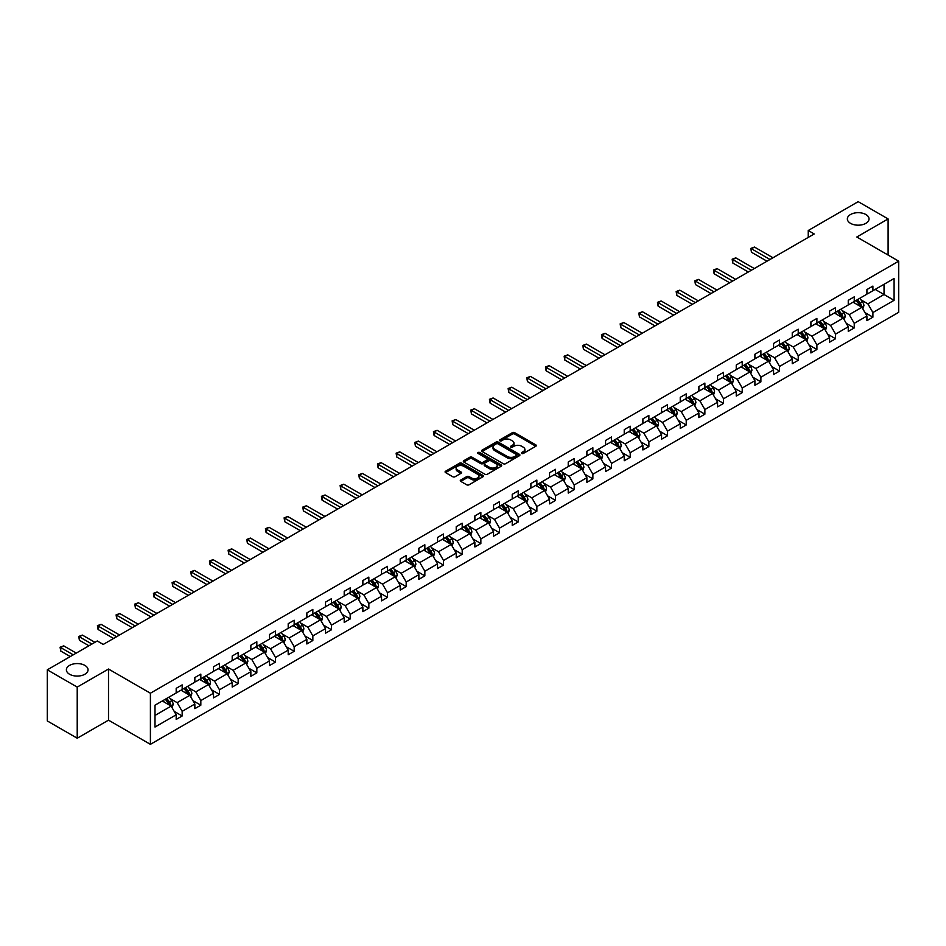 <?xml version="1.0" encoding="UTF-8"?>
<svg xmlns="http://www.w3.org/2000/svg" width="946" height="946" viewBox="0 0 946 946"><rect width="100%" height="100%" fill="white"/><g stroke="black" fill="none" stroke-linecap="round" stroke-linejoin="round"><path stroke-width="1.42" d="M84.88 665.405A10.832 6.255 0 0 0 73.079 664.045A10.832 6.255 0 0 0 66.386 669.827A10.832 6.255 0 0 0 69.555 674.25A10.832 6.255 0 0 0 81.368 675.598A10.832 6.255 0 0 0 88.049 669.827A10.832 6.255 0 0 0 84.88 665.405M865.85 214.506A10.832 6.255 0 0 0 854.049 213.157A10.832 6.255 0 0 0 847.356 218.928A10.832 6.255 0 0 0 850.537 223.351A10.832 6.255 0 0 0 862.338 224.71A10.832 6.255 0 0 0 869.019 218.928A10.832 6.255 0 0 0 865.85 214.506M521.707 453.453A1.159 0.674 0 0 0 523.351 453.453L535.838 446.24A1.655 0.958 0 0 0 536.323 445.566A1.655 0.958 0 0 0 535.838 444.892L514.695 432.677A1.655 0.958 0 0 0 512.342 432.677L499.866 439.89A1.159 0.674 0 0 0 501.51 440.836L503.118 439.902A5.321 3.075 0 0 1 510.639 439.902L512.401 440.919A5.321 3.075 0 0 1 513.962 443.095A5.321 3.075 0 0 1 512.401 445.259L510.781 446.193A1.159 0.674 0 0 0 512.425 447.139L514.045 446.205A5.321 3.075 0 0 1 521.565 446.205L523.327 447.222A5.321 3.075 0 0 1 524.876 449.397A5.321 3.075 0 0 1 523.327 451.573L521.707 452.495A1.159 0.674 0 0 0 521.707 453.453L521.707 452.495M460.773 480.012A1.655 0.958 0 0 0 460.288 480.698A1.655 0.958 0 0 0 460.773 481.372L466.709 484.801A1.655 0.958 0 0 0 469.05 484.801L482.921 476.796A1.655 0.958 0 0 0 483.406 476.122A1.655 0.958 0 0 0 482.921 475.436L461.778 463.233A1.655 0.958 0 0 0 459.425 463.233L445.566 471.238A1.655 0.958 0 0 0 445.081 471.912A1.655 0.958 0 0 0 445.566 472.586L452.732 476.725A1.655 0.958 0 0 0 455.073 476.725L461.009 473.307A1.655 0.958 0 0 0 461.494 472.622A1.655 0.958 0 0 0 461.009 471.948L457.462 469.89A4.446 2.566 0 0 1 456.149 468.081A4.446 2.566 0 0 1 458.893 465.716A4.446 2.566 0 0 1 463.741 466.272L477.659 474.301A4.446 2.566 0 0 1 478.96 476.122A4.446 2.566 0 0 1 476.216 478.487A4.446 2.566 0 0 1 471.38 477.931L469.05 476.595A1.655 0.958 0 0 0 466.709 476.595L460.773 480.012L460.773 481.372M108.506 669.035L77.217 687.092L47.3 669.827L47.3 720.947L77.217 738.223L108.506 720.154L150.402 744.336L150.402 693.217L108.506 669.035L108.506 720.154M888.105 255.065L888.105 218.928L856.816 236.997L898.7 261.179L150.402 693.217M888.105 218.928L858.188 201.664L808.227 230.505L808.227 237.411M47.3 669.827L97.261 640.974L103.244 644.427L814.21 233.958L808.227 230.505M503.237 463.706A1.655 0.958 0 0 0 505.59 463.706L519.449 455.7A1.655 0.958 0 0 0 519.933 455.026A1.655 0.958 0 0 0 519.449 454.352L498.305 442.137A1.655 0.958 0 0 0 495.952 442.137L482.093 450.142A1.655 0.958 0 0 0 481.609 450.816A1.655 0.958 0 0 0 482.093 451.502L503.237 463.706M478.51 453.702A1.159 0.674 0 0 1 479.681 453.867L479.681 452.484L501.179 464.888A1.655 0.958 0 0 1 501.664 465.574A1.655 0.958 0 0 1 501.179 466.248L487.32 474.253A1.655 0.958 0 0 1 484.967 474.253L463.824 462.05L469.76 458.644L469.76 457.261L463.824 460.69A1.655 0.958 0 0 0 463.339 461.364A1.655 0.958 0 0 0 463.824 462.05L463.824 460.69M469.76 458.644A1.655 0.958 0 0 1 472.113 458.644L472.113 457.261A1.655 0.958 0 0 0 469.76 457.261M472.113 457.261L480.686 462.216A1.655 0.958 0 0 0 483.039 462.216L486.965 459.945A1.655 0.958 0 0 0 487.462 459.259A1.655 0.958 0 0 0 486.965 458.585L478.037 453.43A1.159 0.674 0 0 1 479.681 452.484M77.217 687.092L77.217 738.223M155.002 705.196L176.181 692.969L176.181 688.345L182.164 684.88L182.164 689.516L194.852 682.196L194.852 677.561L200.836 674.108L200.836 678.731L213.524 671.412L213.524 666.788L219.507 663.335L219.507 667.959L232.196 660.639L232.196 656.004L238.179 652.551L238.179 657.186L250.856 649.855L250.856 645.231L256.839 641.778L256.839 646.402L269.527 639.082L269.527 634.447L275.511 630.994L275.511 635.629L288.199 628.298L288.199 623.674L294.182 620.221L294.182 624.845L306.871 617.525L306.871 612.89L312.854 609.437L312.854 614.072L325.53 606.741L325.53 602.117L331.514 598.664L331.514 603.288L344.202 595.968L344.202 591.333L350.186 587.88L350.186 592.515L362.874 585.184L362.874 580.56L368.857 577.107L368.857 581.731L381.545 574.411L381.545 569.776L387.529 566.323L387.529 570.958L400.205 563.627L400.205 559.003L406.189 555.55L406.189 560.174L418.877 552.854L418.877 548.219L424.86 544.766L424.86 549.401L437.549 542.07L437.549 537.446L443.532 533.993L443.532 538.617L456.22 531.297L456.22 526.662L462.204 523.209L462.204 527.844L474.88 520.513L474.88 515.889L480.864 512.436L480.864 517.06L493.552 509.74L493.552 505.105L499.535 501.652L499.535 506.287L512.224 498.956L512.224 494.332L518.207 490.879L518.207 495.503L530.895 488.183L530.895 483.548L536.879 480.095L536.879 484.73L549.555 477.399L549.555 472.775L555.539 469.322L555.539 473.946L568.227 466.626L568.227 462.003L574.21 458.538L574.21 463.173L586.898 455.854L586.898 451.218L592.882 447.765L592.882 452.389L605.57 445.069L605.57 440.446L611.554 436.981L611.554 441.616L624.23 434.297L624.23 429.661L630.213 426.208L630.213 430.832L642.902 423.512L642.902 418.889L648.885 415.424L648.885 420.059L661.573 412.74L661.573 408.104L667.557 404.651L667.557 409.275L680.245 401.955L680.245 397.332L686.228 393.867L686.228 398.503L698.905 391.183L698.905 386.547L704.888 383.095L704.888 387.718L717.576 380.398L717.576 375.775L723.56 372.322L723.56 376.946L736.248 369.626L736.248 364.99L742.232 361.538L742.232 366.173L754.92 358.841L754.92 354.218L760.903 350.765L760.903 355.389L773.58 348.069L773.58 343.433L779.563 339.981L779.563 344.616L792.251 337.284L792.251 332.661L798.235 329.208L798.235 333.832L810.923 326.512L810.923 321.877L816.906 318.424L816.906 323.059L829.595 315.728L829.595 311.104L835.578 307.651L835.578 312.275L848.255 304.955L848.255 300.32L854.238 296.867L854.238 301.502L866.926 294.171L866.926 289.547L872.91 286.094L872.91 290.718L894.088 278.491L894.088 300.32L872.91 312.547L872.91 317.182L866.926 320.635L866.926 316.011L854.238 323.331L854.238 327.955L848.255 331.419L848.255 326.784L835.578 334.104L835.578 338.739L829.595 342.192L829.595 337.568L816.906 344.888L816.906 349.512L810.923 352.976L810.923 348.341L798.235 355.661L798.235 360.296L792.251 363.749L792.251 359.125L779.563 366.445L779.563 371.069L773.58 374.533L773.58 369.898L760.903 377.218L760.903 381.853L754.92 385.306L754.92 380.682L742.232 388.002L742.232 392.625L736.248 396.078L736.248 391.455L723.56 398.774L723.56 403.41L717.576 406.863L717.576 402.227L704.888 409.559L704.888 414.182L698.905 417.635L698.905 413.012L686.228 420.331L686.228 424.967L680.245 428.42L680.245 423.784L667.557 431.116L667.557 435.739L661.573 439.192L661.573 434.569L648.885 441.888L648.885 446.524L642.902 449.977L642.902 445.341L630.213 452.673L630.213 457.296L624.23 460.749L624.23 456.126L611.554 463.445L611.554 468.081L605.57 471.534L605.57 466.898L592.882 474.23L592.882 478.853L586.898 482.306L586.898 477.683L574.21 485.002L574.21 489.638L568.227 493.091L568.227 488.455L555.539 495.787L555.539 500.41L549.555 503.863L549.555 499.24L536.879 506.559L536.879 511.195L530.895 514.648L530.895 510.012L518.207 517.344L518.207 521.967L512.224 525.42L512.224 520.797L499.535 528.116L499.535 532.752L493.552 536.205L493.552 531.569L480.864 538.901L480.864 543.524L474.88 546.977L474.88 542.354L462.204 549.673L462.204 554.309L456.22 557.762L456.22 553.126L443.532 560.458L443.532 565.081L437.549 568.534L437.549 563.911L424.86 571.23L424.86 575.866L418.877 579.319L418.877 574.683L406.189 582.015L406.189 586.638L400.205 590.091L400.205 585.468L387.529 592.787L387.529 597.411L381.545 600.876L381.545 596.24L368.857 603.572L368.857 608.195L362.874 611.648L362.874 607.025L350.186 614.344L350.186 618.968L344.202 622.433L344.202 617.797L331.514 625.117L331.514 629.752L325.53 633.205L325.53 628.582L312.854 635.901L312.854 640.525L306.871 643.99L306.871 639.354L294.182 646.674L294.182 651.309L288.199 654.762L288.199 650.139L275.511 657.458L275.511 662.082L269.527 665.546L269.527 660.911L256.839 668.231L256.839 672.866L250.856 676.319L250.856 671.695L238.179 679.015L238.179 683.639L232.196 687.092L232.196 682.468L219.507 689.788L219.507 694.423L213.524 697.876L213.524 693.241L200.836 700.572L200.836 705.196L194.852 708.649L194.852 704.025L182.164 711.345L182.164 715.98L176.181 719.433L176.181 714.798L155.002 727.036L155.002 705.196M150.402 744.336L898.7 312.31L898.7 261.179M180.97 690.202L189.827 695.322L177.139 702.642L170.221 698.645M177.139 702.642L182.164 711.345M189.827 695.322L194.852 704.025M176.181 691.869L177.139 692.413L182.164 689.516M199.641 679.429L208.498 684.537L195.81 691.869L188.881 687.86M195.81 691.869L200.836 700.572M208.498 684.537L213.524 693.241M194.852 681.085L195.81 681.64L200.836 678.731M218.313 668.645L227.17 673.765L214.482 681.085L207.552 677.088M214.482 681.085L219.507 689.788M227.17 673.765L232.196 682.468M213.524 670.312L214.482 670.856L219.507 667.959M236.973 657.872L245.83 662.98L233.154 670.312L226.224 666.303M233.154 670.312L238.179 679.015M245.83 662.98L250.856 671.695M232.196 659.528L233.154 660.083L238.179 657.186M255.645 647.088L264.502 652.208L251.813 659.528L244.896 655.531M251.813 659.528L256.839 668.231M264.502 652.208L269.527 660.911M250.856 648.755L251.813 649.299L256.839 646.402M274.316 636.315L283.173 641.423L270.485 648.755L263.556 644.758M270.485 648.755L275.511 657.458M283.173 641.423L288.199 650.139M269.527 637.971L270.485 638.526L275.511 635.629M292.988 625.543L301.845 630.651L289.157 637.971L282.227 633.974M289.157 637.971L294.182 646.674M301.845 630.651L306.871 639.354M288.199 627.198L289.157 627.742L294.182 624.845M311.648 614.758L320.505 619.867L307.828 627.198L300.899 623.201M307.828 627.198L312.854 635.901M320.505 619.867L325.53 628.582M306.871 616.414L307.828 616.969L312.854 614.072M330.32 603.986L339.176 609.094L326.488 616.414L319.571 612.417M326.488 616.414L331.514 625.117M339.176 609.094L344.202 617.797M325.53 605.641L326.488 606.197L331.514 603.288M348.991 593.201L357.848 598.31L345.16 605.641L338.23 601.644M345.16 605.641L350.186 614.344M357.848 598.31L362.874 607.025M344.202 594.857L345.16 595.412L350.186 592.515M367.663 582.429L376.52 587.537L363.832 594.857L356.902 590.86M363.832 594.857L368.857 603.572M376.52 587.537L381.545 596.24M362.874 584.084L363.832 584.64L368.857 581.731M386.323 571.644L395.18 576.753L382.503 584.084L375.574 580.087M382.503 584.084L387.529 592.787M395.18 576.753L400.205 585.468M381.545 573.3L382.503 573.855L387.529 570.958M404.994 560.872L413.851 565.98L401.163 573.3L394.245 569.303M401.163 573.3L406.189 582.015M413.851 565.98L418.877 574.683M400.205 562.527L401.163 563.083L406.189 560.174M423.666 550.087L432.523 555.207L419.835 562.527L412.905 558.53M419.835 562.527L424.86 571.23M432.523 555.207L437.549 563.911M418.877 551.743L419.835 552.298L424.86 549.401M442.338 539.315L451.195 544.423L438.506 551.743L431.577 547.746M438.506 551.743L443.532 560.458M451.195 544.423L456.22 553.126M437.549 540.97L438.506 541.526L443.532 538.617M460.998 528.53L469.855 533.65L457.178 540.97L450.249 536.973M457.178 540.97L462.204 549.673M469.855 533.65L474.88 542.354M456.22 530.186L457.178 530.741L462.204 527.844M479.669 517.758L488.526 522.866L475.838 530.186L468.92 526.189M475.838 530.186L480.864 538.901M488.526 522.866L493.552 531.569M474.88 519.413L475.838 519.969L480.864 517.06M498.341 506.973L507.198 512.093L494.51 519.413L487.58 515.416M494.51 519.413L499.535 528.116M507.198 512.093L512.224 520.797M493.552 508.629L494.51 509.185L499.535 506.287M517.013 496.201L525.87 501.309L513.181 508.629L506.252 504.632M513.181 508.629L518.207 517.344M525.87 501.309L530.895 510.012M512.224 497.856L513.181 498.412L518.207 495.503M535.673 485.416L544.529 490.536L531.853 497.856L524.924 493.859M531.853 497.856L536.879 506.559M544.529 490.536L549.555 499.24M530.895 487.072L531.853 487.628L536.879 484.73M554.344 474.644L563.201 479.752L550.513 487.072L543.595 483.075M550.513 487.072L555.539 495.787M563.201 479.752L568.227 488.455M549.555 476.299L550.513 476.855L555.539 473.946M573.016 463.859L581.873 468.98L569.185 476.299L562.255 472.302M569.185 476.299L574.21 485.002M581.873 468.98L586.898 477.683M568.227 465.527L569.185 466.071L574.21 463.173M591.688 453.087L600.544 458.195L587.856 465.527L580.927 461.518M587.856 465.527L592.882 474.23M600.544 458.195L605.57 466.898M586.898 454.742L587.856 455.298L592.882 452.389M610.347 442.302L619.204 447.423L606.528 454.742L599.598 450.745M606.528 454.742L611.554 463.445M619.204 447.423L624.23 456.126M605.57 443.97L606.528 444.514L611.554 441.616M629.019 431.53L637.876 436.638L625.188 443.97L618.27 439.961M625.188 443.97L630.213 452.673M637.876 436.638L642.902 445.341M624.23 433.185L625.188 433.741L630.213 430.832M647.691 420.745L656.548 425.866L643.859 433.185L636.93 429.188M643.859 433.185L648.885 441.888M656.548 425.866L661.573 434.569M642.902 422.413L643.859 422.957L648.885 420.059M666.362 409.973L675.219 415.081L662.531 422.413L655.602 418.404M662.531 422.413L667.557 431.116M675.219 415.081L680.245 423.784M661.573 411.628L662.531 412.184L667.557 409.275M685.022 399.188L693.879 404.309L681.203 411.628L674.273 407.631M681.203 411.628L686.228 420.331M693.879 404.309L698.905 413.012M680.245 400.856L681.203 401.4L686.228 398.503M703.694 388.416L712.551 393.524L699.863 400.856L692.945 396.847M699.863 400.856L704.888 409.559M712.551 393.524L717.576 402.227M698.905 390.071L699.863 390.627L704.888 387.718M722.366 377.631L731.223 382.752L718.534 390.071L711.605 386.074M718.534 390.071L723.56 398.774M731.223 382.752L736.248 391.455M717.576 379.299L718.534 379.843L723.56 376.946M741.037 366.859L749.894 371.967L737.206 379.299L730.277 375.29M737.206 379.299L742.232 388.002M749.894 371.967L754.92 380.682M736.248 368.514L737.206 369.07L742.232 366.173M759.697 356.074L768.554 361.195L755.878 368.514L748.948 364.517M755.878 368.514L760.903 377.218M768.554 361.195L773.58 369.898M754.92 357.742L755.878 358.286L760.903 355.389M778.369 345.302L787.226 350.41L774.538 357.742L767.62 353.745M774.538 357.742L779.563 366.445M787.226 350.41L792.251 359.125M773.58 346.957L774.538 347.513L779.563 344.616M797.04 334.529L805.897 339.638L793.209 346.957L786.28 342.96M793.209 346.957L798.235 355.661M805.897 339.638L810.923 348.341M792.251 336.185L793.209 336.729L798.235 333.832M815.712 323.745L824.569 328.853L811.881 336.185L804.951 332.188M811.881 336.185L816.906 344.888M824.569 328.853L829.595 337.568M810.923 325.4L811.881 325.956L816.906 323.059M834.372 312.972L843.229 318.081L830.553 325.4L823.623 321.404M830.553 325.4L835.578 334.104M843.229 318.081L848.255 326.784M829.595 314.628L830.553 315.184L835.578 312.275M853.044 302.188L861.901 307.296L849.212 314.628L842.295 310.631M849.212 314.628L854.238 323.331M861.901 307.296L866.926 316.011M848.255 303.843L849.212 304.399L854.238 301.502M875.18 289.405L884.037 294.525L867.884 303.843L860.955 299.847M867.884 303.843L872.91 312.547M894.088 300.32L884.037 294.525L884.037 284.297L894.088 278.491M866.926 293.071L867.884 293.627L872.91 290.718M155.002 715.424L171.155 706.094L162.298 700.986M171.155 706.094L176.181 714.798M864.951 312.582L872.91 317.182M846.28 323.366L854.238 327.955M827.62 334.139L835.578 338.739M808.948 344.923L816.906 349.512M790.277 355.696L798.235 360.296M771.605 366.48L779.563 371.069M752.945 377.253L760.903 381.853M734.273 388.037L742.232 392.625M715.602 398.81L723.56 403.41M696.93 409.594L704.888 414.182M678.27 420.367L686.228 424.967M659.599 431.151L667.557 435.739M640.927 441.924L648.885 446.524M622.255 452.708L630.213 457.296M603.595 463.481L611.554 468.081M584.924 474.265L592.882 478.853M566.252 485.038L574.21 489.638M547.58 495.822L555.539 500.41M528.92 506.595L536.879 511.195M510.249 517.379L518.207 521.967M491.577 528.152L499.535 532.752M472.905 538.936L480.864 543.524M454.246 549.709L462.204 554.309M435.574 560.493L443.532 565.081M416.902 571.266L424.86 575.866M398.231 582.038L406.189 586.638M379.571 592.823L387.529 597.411M360.899 603.595L368.857 608.195M342.227 614.38L350.186 618.968M323.556 625.152L331.514 629.752M304.896 635.937L312.854 640.525M286.224 646.709L294.182 651.309M267.552 657.494L275.511 662.082M248.881 668.266L256.839 672.866M230.221 679.051L238.179 683.639M211.549 689.823L219.507 694.423M192.878 700.608L200.836 705.196M174.206 711.38L182.164 715.98M522.18 453.619L523.327 452.945A5.321 3.075 0 0 0 524.876 450.781L524.876 449.397M513.962 443.095L513.962 444.478A5.321 3.075 0 0 1 512.401 446.642L511.254 447.304M535.814 446.252L514.695 434.06A1.655 0.958 0 0 0 512.342 434.06L500.328 441.002M519.425 455.712L498.305 443.52A1.655 0.958 0 0 0 495.952 443.52L482.117 451.514M516.516 455.499A1.159 0.674 0 0 0 516.516 454.553L497.951 443.84A1.159 0.674 0 0 0 496.307 443.84L494.604 444.821A5.321 3.075 0 0 0 493.043 446.985A5.321 3.075 0 0 0 494.604 449.161L507.293 456.48A5.321 3.075 0 0 0 514.813 456.48L516.516 455.499L516.516 456.883A1.159 0.674 0 0 0 516.847 456.41L516.847 455.026M493.043 446.985L493.043 448.369A5.321 3.075 0 0 0 494.604 450.544L494.604 449.161M516.516 456.883L514.813 457.864A5.321 3.075 0 0 1 507.293 457.864L494.604 450.544M472.113 458.644L480.686 463.599A1.655 0.958 0 0 0 483.039 463.599L486.965 461.329A1.655 0.958 0 0 0 487.462 460.643L487.462 459.259M479.681 453.867L501.155 466.26M489.579 467.348A4.446 2.566 0 0 0 494.427 467.903A4.446 2.566 0 0 0 497.17 465.538A4.446 2.566 0 0 0 495.87 463.729L490.962 460.891A1.655 0.958 0 0 0 488.609 460.891L484.683 463.162A1.655 0.958 0 0 0 484.198 463.847A1.655 0.958 0 0 0 484.683 464.521L489.579 467.348L489.579 468.731A4.446 2.566 0 0 0 494.427 469.287A4.446 2.566 0 0 0 497.17 466.922L497.17 465.538M484.198 463.847L484.198 465.219A1.655 0.958 0 0 0 484.683 465.905L484.683 464.521M489.579 468.731L484.683 465.905M478.96 476.122L478.96 477.505A4.446 2.566 0 0 1 476.216 479.87A4.446 2.566 0 0 1 471.38 479.315L469.05 477.978A1.655 0.958 0 0 0 466.709 477.978L460.797 481.384M456.149 468.081L456.149 469.464A4.446 2.566 0 0 0 457.462 471.274L457.462 469.89M461.009 471.948L461.009 473.307L457.462 471.274M482.898 476.808L461.778 464.616A1.655 0.958 0 0 0 459.425 464.616L445.59 472.61L445.566 471.238M862.811 308.881L863.911 305.7A4.482 2.59 -120 0 0 862.48 301.88L859.796 298.297M854.971 303.299L853.812 301.75M772.988 257.761L754.47 247.072L751.479 248.798L751.479 252.251L767.005 261.214M861.238 306.918L861.487 305.889A4.482 2.59 -120 0 0 860.21 303.193L857.514 299.61M856.39 300.249L859.358 304.198A2.282 1.324 60 0 1 859.772 304.896L861.487 305.889M856.083 300.438L858.767 304.021A4.482 2.59 60 0 1 859.89 306.137M751.479 252.251L750.817 248.42L769.997 259.488M750.817 248.42L754.47 247.072M844.139 319.653L845.239 316.472A4.482 2.59 -120 0 0 843.808 312.653L841.124 309.07M836.311 314.084L835.141 312.523M754.317 268.546L735.799 257.856L732.807 259.582L732.807 263.035L748.333 271.999M842.567 317.702L842.827 316.674A4.482 2.59 -120 0 0 841.538 313.966L838.854 310.383M837.73 311.033L840.687 314.983A2.282 1.324 60 0 1 841.1 315.668L842.827 316.674M837.411 311.21L840.107 314.805A4.482 2.59 60 0 1 841.219 316.922M732.807 263.035L732.157 259.204L751.325 270.272M732.157 259.204L735.799 257.856M825.468 330.438L826.579 327.257A4.482 2.59 -120 0 0 825.137 323.437L822.452 319.854M817.64 324.856L816.469 323.307M735.645 279.318L717.139 268.629L714.147 270.355L714.147 273.808L729.662 282.771M823.907 328.475L824.155 327.446A4.482 2.59 -120 0 0 822.866 324.75L820.182 321.167M819.059 321.806L822.015 325.755A2.282 1.324 60 0 1 822.429 326.453L824.155 327.446M818.751 321.995L821.435 325.578A4.482 2.59 60 0 1 822.547 327.694M714.147 273.808L713.485 269.977L732.653 281.045M713.485 269.977L717.139 268.629M806.808 341.21L807.908 338.029A4.482 2.59 -120 0 0 806.477 334.21L803.793 330.627M798.968 335.641L797.809 334.08M716.973 290.103L698.467 279.413L695.476 281.139L695.476 284.592L710.99 293.556M805.235 339.259L805.484 338.219A4.482 2.59 -120 0 0 804.195 335.523L801.51 331.94M800.387 332.59L803.343 336.54A2.282 1.324 60 0 1 803.757 337.225L805.484 338.219M800.08 332.767L802.764 336.35A4.482 2.59 60 0 1 803.887 338.479M695.476 284.592L694.813 280.761L713.982 291.829M694.813 280.761L698.467 279.413M788.136 351.995L789.236 348.814A4.482 2.59 -120 0 0 787.805 344.994L785.121 341.411M780.296 346.413L779.137 344.864M698.314 300.875L679.796 290.186L676.804 291.912L676.804 295.365L692.33 304.328M786.564 350.032L786.812 349.003A4.482 2.59 -120 0 0 785.535 346.307L782.85 342.724M781.715 343.363L784.683 347.312A2.282 1.324 60 0 1 785.097 348.01L786.812 349.003M781.408 343.552L784.092 347.135A4.482 2.59 60 0 1 785.215 349.251M676.804 295.365L676.154 291.534L695.322 302.602M676.154 291.534L679.796 290.186M769.465 362.767L770.564 359.586A4.482 2.59 -120 0 0 769.133 355.767L766.449 352.184M761.636 357.198L760.466 355.637M679.642 311.66L661.124 300.97L658.132 302.696L658.132 306.149L673.658 315.113M767.892 360.816L768.152 359.776A4.482 2.59 -120 0 0 766.863 357.08L764.179 353.497M763.055 354.147L766.012 358.096A2.282 1.324 60 0 1 766.426 358.782L768.152 359.776M762.736 354.324L765.432 357.907A4.482 2.59 60 0 1 766.544 360.036M658.132 306.149L657.482 302.318L676.65 313.386M657.482 302.318L661.124 300.97M750.793 373.552L751.904 370.371A4.482 2.59 -120 0 0 750.474 366.551L747.778 362.957M742.965 367.97L741.794 366.421M660.97 322.432L642.464 311.742L639.472 313.469L639.472 316.922L654.987 325.885M749.232 371.589L749.48 370.56A4.482 2.59 -120 0 0 748.191 367.864L745.507 364.281M744.384 364.92L747.34 368.869A2.282 1.324 60 0 1 747.754 369.567L749.48 370.56M744.076 365.109L746.761 368.692A4.482 2.59 60 0 1 747.872 370.808M639.472 316.922L638.81 313.091L657.978 324.159M638.81 313.091L642.464 311.742M732.133 384.324L733.233 381.143A4.482 2.59 -120 0 0 731.802 377.324L729.118 373.741M724.293 378.755L723.134 377.194M642.299 333.205L623.792 322.527L620.801 324.253L620.801 327.706L636.315 336.67M730.56 382.361L730.809 381.333A4.482 2.59 -120 0 0 729.52 378.637L726.835 375.054M725.712 375.704L728.668 379.653A2.282 1.324 60 0 1 729.082 380.339L730.809 381.333M725.405 375.881L728.089 379.464A4.482 2.59 60 0 1 729.212 381.593M620.801 327.706L620.138 323.875L639.307 334.943M620.138 323.875L623.792 322.527M713.461 395.109L714.561 391.928A4.482 2.59 -120 0 0 713.13 388.108L710.446 384.514M705.621 389.527L704.463 387.978M623.639 343.989L605.121 333.299L602.129 335.026L602.129 338.479L617.655 347.442M711.889 393.146L712.137 392.117A4.482 2.59 -120 0 0 710.86 389.421L708.176 385.826M707.04 386.476L710.008 390.426A2.282 1.324 60 0 1 710.422 391.124L712.137 392.117M706.733 386.666L709.417 390.249A4.482 2.59 60 0 1 710.541 392.365M602.129 338.479L601.479 334.648L620.647 345.716M601.479 334.648L605.121 333.299M694.79 405.881L695.889 402.7A4.482 2.59 -120 0 0 694.459 398.881L691.774 395.298M686.962 400.312L685.791 398.751M604.967 354.762L586.449 344.084L583.457 345.81L583.457 349.263L598.984 358.227M693.217 403.918L693.477 402.89A4.482 2.59 -120 0 0 692.188 400.193L689.504 396.611M688.381 397.261L691.337 401.21A2.282 1.324 60 0 1 691.751 401.896L693.477 402.89M688.061 397.438L690.757 401.021A4.482 2.59 60 0 1 691.869 403.138M583.457 349.263L582.807 345.432L601.975 356.5M582.807 345.432L586.449 344.084M676.118 416.654L677.23 413.485A4.482 2.59 -120 0 0 675.799 409.665L673.103 406.07M668.29 411.084L667.119 409.535M586.295 365.546L567.789 354.856L564.797 356.583L564.797 360.036L580.312 368.999M674.557 414.703L674.805 413.674A4.482 2.59 -120 0 0 673.517 410.978L670.832 407.383M669.709 408.033L672.665 411.983A2.282 1.324 60 0 1 673.079 412.681L674.805 413.674M669.401 408.223L672.086 411.806A4.482 2.59 60 0 1 673.197 413.922M564.797 360.036L564.135 356.204L583.304 367.273M564.135 356.204L567.789 354.856M657.458 427.438L658.558 424.257A4.482 2.59 -120 0 0 657.127 420.438L654.443 416.855M649.618 421.869L648.459 420.308M567.624 376.319L549.118 365.641L546.126 367.367L546.126 370.82L561.64 379.784M655.885 425.475L656.134 424.447A4.482 2.59 -120 0 0 654.845 421.75L652.161 418.167M651.037 418.818L653.993 422.767A2.282 1.324 60 0 1 654.407 423.453L656.134 424.447M650.73 418.995L653.414 422.578A4.482 2.59 60 0 1 654.537 424.695M546.126 370.82L545.464 366.977L564.632 378.045M545.464 366.977L549.118 365.641M638.787 438.211L639.886 435.042A4.482 2.59 -120 0 0 638.455 431.222L635.771 427.627M630.947 432.641L629.788 431.092M548.964 387.103L530.446 376.413L527.454 378.14L527.454 381.593L542.98 390.556M637.214 436.26L637.462 435.231A4.482 2.59 -120 0 0 636.185 432.535L633.501 428.94M632.377 429.59L635.334 433.54A2.282 1.324 60 0 1 635.747 434.238L637.462 435.231M632.058 429.78L634.742 433.363A4.482 2.59 60 0 1 635.866 435.479M527.454 381.593L526.804 377.761L545.972 388.83M526.804 377.761L530.446 376.413M620.115 448.995L621.215 445.814A4.482 2.59 -120 0 0 619.784 441.995L617.099 438.412M612.287 443.426L611.116 441.865M530.292 397.876L511.774 387.198L508.782 388.924L508.782 392.377L524.309 401.341M618.542 447.032L618.802 446.004A4.482 2.59 -120 0 0 617.513 443.307L614.829 439.724M613.706 440.375L616.662 444.324A2.282 1.324 60 0 1 617.076 445.01L618.802 446.004M613.386 440.552L616.083 444.135A4.482 2.59 60 0 1 617.194 446.252M508.782 392.377L508.132 388.534L527.3 399.602M508.132 388.534L511.774 387.198M601.443 459.768L602.555 456.599A4.482 2.59 -120 0 0 601.124 452.779L598.428 449.184M593.615 454.198L592.444 452.637M511.62 408.66L493.114 397.97L490.123 399.697L490.123 403.15L505.637 412.113M599.882 457.817L600.131 456.788A4.482 2.59 -120 0 0 598.842 454.092L596.157 450.497M595.034 451.147L597.99 455.097A2.282 1.324 60 0 1 598.404 455.795L600.131 456.788M594.727 451.325L597.411 454.92A4.482 2.59 60 0 1 598.522 457.036M490.123 403.15L489.46 399.318L508.629 410.387M489.46 399.318L493.114 397.97M582.783 470.552L583.883 467.371A4.482 2.59 -120 0 0 582.452 463.552L579.768 459.969M574.943 464.971L573.784 463.422M492.949 419.433L474.443 408.743L471.451 410.481L471.451 413.934L486.965 422.886M581.211 468.589L581.459 467.56A4.482 2.59 -120 0 0 580.17 464.864L577.486 461.281M576.362 461.932L579.319 465.87A2.282 1.324 60 0 1 579.732 466.567L581.459 467.56M576.055 462.109L578.739 465.692A4.482 2.59 60 0 1 579.863 467.809M471.451 413.934L470.789 410.091L489.957 421.159M470.789 410.091L474.443 408.743M564.112 481.325L565.211 478.156A4.482 2.59 -120 0 0 563.781 474.336L561.096 470.741M556.272 475.755L555.113 474.194M474.289 430.217L455.771 419.527L452.779 421.254L452.779 424.707L468.305 433.67M562.539 479.374L562.787 478.345A4.482 2.59 -120 0 0 561.51 475.649L558.826 472.054M557.702 472.704L560.659 476.654A2.282 1.324 60 0 1 561.073 477.352L562.787 478.345M557.383 472.882L560.067 476.477A4.482 2.59 60 0 1 561.191 478.593M452.779 424.707L452.129 420.875L471.297 431.944M452.129 420.875L455.771 419.527M545.44 492.109L546.54 488.928A4.482 2.59 -120 0 0 545.109 485.109L542.425 481.526M537.612 486.528L536.441 484.979M455.617 440.99L437.099 430.3L434.108 432.038L434.108 435.491L449.634 444.443M543.867 490.146L544.127 489.117A4.482 2.59 -120 0 0 542.838 486.421L540.154 482.838M539.031 483.489L541.987 487.427A2.282 1.324 60 0 1 542.401 488.124L544.127 489.117M538.712 483.666L541.408 487.249A4.482 2.59 60 0 1 542.519 489.366M434.108 435.491L433.457 431.648L452.626 442.716M433.457 431.648L437.099 430.3M526.78 502.882L527.88 499.713A4.482 2.59 -120 0 0 526.449 495.893L523.753 492.298M518.94 497.312L517.769 495.751M436.946 451.774L418.439 441.084L415.448 442.811L415.448 446.264L430.962 455.227M525.207 500.931L525.456 499.902A4.482 2.59 -120 0 0 524.167 497.206L521.483 493.611M520.359 494.261L523.315 498.211A2.282 1.324 60 0 1 523.729 498.909L525.456 499.902M520.052 494.439L522.736 498.034A4.482 2.59 60 0 1 523.848 500.15M415.448 446.264L414.786 442.432L433.954 453.501M414.786 442.432L418.439 441.084M508.108 513.666L509.208 510.485A4.482 2.59 -120 0 0 507.777 506.666L505.093 503.083M500.268 508.085L499.11 506.536M418.286 462.547L399.768 451.857L396.776 453.583L396.776 457.048L412.29 466M506.536 511.703L506.784 510.674A4.482 2.59 -120 0 0 505.507 507.978L502.811 504.395M501.687 505.046L504.644 508.983A2.282 1.324 60 0 1 505.058 509.681L506.784 510.674M501.38 505.223L504.064 508.806A4.482 2.59 60 0 1 505.188 510.923M396.776 457.048L396.114 453.205L415.294 464.273M396.114 453.205L399.768 451.857M489.437 524.439L490.536 521.258A4.482 2.59 -120 0 0 489.106 517.45L486.421 513.855M481.597 518.869L480.438 517.308M399.614 473.331L381.096 462.641L378.104 464.368L378.104 467.821L393.631 476.784M487.864 522.488L488.112 521.459A4.482 2.59 -120 0 0 486.835 518.763L484.151 515.168M483.028 515.818L485.984 519.768A2.282 1.324 60 0 1 486.398 520.466L488.112 521.459M482.708 515.996L485.393 519.591A4.482 2.59 60 0 1 486.516 521.707M378.104 467.821L377.454 463.989L396.622 475.058M377.454 463.989L381.096 462.641M470.765 535.223L471.865 532.042A4.482 2.59 -120 0 0 470.434 528.223L467.75 524.64M462.937 529.642L461.766 528.093M380.942 484.104L362.424 473.414L359.433 475.14L359.433 478.605L374.959 487.557M469.192 533.26L469.453 532.231A4.482 2.59 -120 0 0 468.164 529.535L465.479 525.952M464.356 526.603L467.312 530.54A2.282 1.324 60 0 1 467.726 531.238L469.453 532.231M464.037 526.78L466.733 530.363A4.482 2.59 60 0 1 467.844 532.48M359.433 478.605L358.782 474.762L377.951 485.83M358.782 474.762L362.424 473.414M452.105 545.996L453.205 542.815A4.482 2.59 -120 0 0 451.774 538.995L449.078 535.412M444.265 540.426L443.095 538.865M362.271 494.888L343.765 484.198L340.773 485.925L340.773 489.378L356.287 498.341M450.533 544.045L450.781 543.016A4.482 2.59 -120 0 0 449.492 540.32L446.808 536.725M445.684 537.375L448.641 541.325A2.282 1.324 60 0 1 449.054 542.023L450.781 543.016M445.377 537.553L448.061 541.147A4.482 2.59 60 0 1 449.173 543.264M340.773 489.378L340.111 485.546L359.279 496.615M340.111 485.546L343.765 484.198M433.434 556.78L434.533 553.599A4.482 2.59 -120 0 0 433.102 549.78L430.418 546.197M425.594 551.199L424.435 549.65M343.611 505.661L325.093 494.971L322.101 496.697L322.101 500.162L337.627 509.114M431.861 554.817L432.109 553.788A4.482 2.59 -120 0 0 430.832 551.092L428.136 547.509M427.013 548.16L429.969 552.097A2.282 1.324 60 0 1 430.383 552.795L432.109 553.788M426.705 548.337L429.389 551.92A4.482 2.59 60 0 1 430.513 554.037M322.101 500.162L321.439 496.319L340.619 507.387M321.439 496.319L325.093 494.971M414.762 567.553L415.862 564.372A4.482 2.59 -120 0 0 414.431 560.552L411.747 556.969M406.922 561.983L405.763 560.422M324.939 516.445L306.421 505.755L303.43 507.482L303.43 510.935L318.956 519.898M413.189 565.602L413.437 564.573A4.482 2.59 -120 0 0 412.16 561.865L409.476 558.282M408.353 558.932L411.309 562.882A2.282 1.324 60 0 1 411.723 563.58L413.437 564.573M408.033 559.11L410.718 562.704A4.482 2.59 60 0 1 411.841 564.821M303.43 510.935L302.779 507.103L321.947 518.172M302.779 507.103L306.421 505.755M396.09 578.337L397.19 575.156A4.482 2.59 -120 0 0 395.759 571.337L393.075 567.754M388.262 572.756L387.091 571.207M306.268 527.218L287.75 516.528L284.758 518.254L284.758 521.719L300.284 530.671M394.517 576.374L394.778 575.345A4.482 2.59 -120 0 0 393.489 572.649L390.804 569.066M389.681 569.717L392.637 573.654A2.282 1.324 60 0 1 393.051 574.352L394.778 575.345M389.362 569.894L392.058 573.477A4.482 2.59 60 0 1 393.169 575.594M284.758 521.719L284.107 517.876L303.276 528.944M284.107 517.876L287.75 516.528M377.43 589.11L378.53 585.929A4.482 2.59 -120 0 0 377.099 582.109L374.403 578.526M369.59 583.54L368.42 581.979M287.596 538.002L269.09 527.312L266.098 529.039L266.098 532.492L281.612 541.455M375.858 587.159L376.106 586.13A4.482 2.59 -120 0 0 374.817 583.422L372.133 579.839M371.009 580.489L373.966 584.439A2.282 1.324 60 0 1 374.38 585.125L376.106 586.13M370.702 580.667L373.386 584.261A4.482 2.59 60 0 1 374.498 586.378M266.098 532.492L265.436 528.66L284.604 539.728M265.436 528.66L269.09 527.312M358.759 599.894L359.858 596.713A4.482 2.59 -120 0 0 358.428 592.894L355.743 589.311M350.919 594.313L349.76 592.764M268.936 548.775L250.418 538.085L247.426 539.811L247.426 543.264L262.953 552.228M357.186 597.931L357.434 596.902A4.482 2.59 -120 0 0 356.157 594.206L353.461 590.623M352.338 591.262L355.294 595.211A2.282 1.324 60 0 1 355.708 595.909L357.434 596.902M352.03 591.451L354.715 595.034A4.482 2.59 60 0 1 355.838 597.151M247.426 543.264L246.764 539.433L265.944 550.501M246.764 539.433L250.418 538.085M340.087 610.667L341.187 607.486A4.482 2.59 -120 0 0 339.756 603.666L337.072 600.083M332.247 605.097L331.088 603.536M250.264 559.559L231.746 548.869L228.755 550.596L228.755 554.049L244.281 563.012M338.514 608.716L338.763 607.687A4.482 2.59 -120 0 0 337.486 604.979L334.801 601.396M333.678 602.046L336.634 605.996A2.282 1.324 60 0 1 337.048 606.682L338.763 607.687M333.359 602.224L336.043 605.818A4.482 2.59 60 0 1 337.166 607.935M228.755 554.049L228.104 550.217L247.273 561.285M228.104 550.217L231.746 548.869M321.415 621.451L322.515 618.27A4.482 2.59 -120 0 0 321.084 614.451L318.4 610.868M313.587 615.87L312.417 614.321M231.593 570.332L213.075 559.642L210.083 561.368L210.083 564.821L225.609 573.784M319.843 619.488L320.103 618.459A4.482 2.59 -120 0 0 318.814 615.763L316.13 612.18M315.006 612.819L317.962 616.768A2.282 1.324 60 0 1 318.376 617.466L320.103 618.459M314.687 613.008L317.383 616.591A4.482 2.59 60 0 1 318.495 618.708M210.083 564.821L209.433 560.99L228.601 572.058M209.433 560.99L213.075 559.642M302.755 632.224L303.855 629.043A4.482 2.59 -120 0 0 302.424 625.223L299.728 621.64M294.916 626.654L293.745 625.093M212.921 581.116L194.415 570.426L191.423 572.153L191.423 575.606L206.938 584.569M301.183 630.273L301.431 629.232A4.482 2.59 -120 0 0 300.142 626.536L297.458 622.953M296.335 623.603L299.291 627.553A2.282 1.324 60 0 1 299.705 628.239L301.431 629.232M296.027 623.781L298.711 627.364A4.482 2.59 60 0 1 299.823 629.492M191.423 575.606L190.761 571.774L209.929 582.842M190.761 571.774L194.415 570.426M284.084 643.008L285.184 639.827A4.482 2.59 -120 0 0 283.753 636.008L281.068 632.425M276.244 637.427L275.085 635.878M194.261 591.889L175.743 581.199L172.751 582.925L172.751 586.378L188.278 595.341M282.511 641.045L282.759 640.016A4.482 2.59 -120 0 0 281.482 637.32L278.786 633.737M277.663 634.376L280.619 638.325A2.282 1.324 60 0 1 281.033 639.023L282.759 640.016M277.355 634.565L280.04 638.148A4.482 2.59 60 0 1 281.163 640.265M172.751 586.378L172.089 582.547L191.269 593.615M172.089 582.547L175.743 581.199M265.412 653.781L266.512 650.6A4.482 2.59 -120 0 0 265.081 646.78L262.397 643.197M257.572 648.211L256.413 646.65M175.589 602.673L157.071 591.983L154.08 593.71L154.08 597.163L169.606 606.126M263.839 651.829L264.088 650.789A4.482 2.59 -120 0 0 262.811 648.093L260.126 644.51M259.003 645.16L261.959 649.11A2.282 1.324 60 0 1 262.373 649.796L264.088 650.789M258.684 645.338L261.368 648.921A4.482 2.59 60 0 1 262.491 651.049M154.08 597.163L153.429 593.331L172.598 604.399M153.429 593.331L157.071 591.983M246.74 664.565L247.84 661.384A4.482 2.59 -120 0 0 246.409 657.565L243.725 653.97M238.912 658.984L237.742 657.435M156.918 613.446L138.4 602.756L135.408 604.482L135.408 607.935L150.934 616.898M245.168 662.602L245.428 661.573A4.482 2.59 -120 0 0 244.139 658.877L241.455 655.294M240.331 655.933L243.288 659.882A2.282 1.324 60 0 1 243.701 660.58L245.428 661.573M240.012 656.122L242.708 659.705A4.482 2.59 60 0 1 243.82 661.822M135.408 607.935L134.758 604.104L153.926 615.172M134.758 604.104L138.4 602.756M228.081 675.338L229.18 672.157A4.482 2.59 -120 0 0 227.75 668.337L225.053 664.754M220.241 669.768L219.07 668.207M138.246 624.218L119.74 613.54L116.748 615.267L116.748 618.719L132.263 627.683M226.508 673.375L226.756 672.346A4.482 2.59 -120 0 0 225.467 669.65L222.783 666.067M221.66 666.717L224.616 670.667A2.282 1.324 60 0 1 225.03 671.353L226.756 672.346M221.352 666.895L224.036 670.478A4.482 2.59 60 0 1 225.148 672.606M116.748 618.719L116.086 614.888L135.254 625.956M116.086 614.888L119.74 613.54M209.409 686.122L210.509 682.941A4.482 2.59 -120 0 0 209.078 679.122L206.394 675.527M201.569 680.541L200.41 678.992M119.586 635.003L101.068 624.313L98.077 626.039L98.077 629.492L113.603 638.455M207.836 684.159L208.085 683.13A4.482 2.59 -120 0 0 206.807 680.434L204.111 676.839M202.988 677.49L205.944 681.439A2.282 1.324 60 0 1 206.358 682.137L208.085 683.13M202.681 677.679L205.365 681.262A4.482 2.59 60 0 1 206.488 683.379M98.077 629.492L97.414 625.661L116.595 636.729M97.414 625.661L101.068 624.313M190.737 696.895L191.837 693.714A4.482 2.59 -120 0 0 190.406 689.894L187.722 686.311M182.897 691.325L181.738 689.764M94.931 642.322L82.397 635.097L79.405 636.824L79.405 640.276L88.948 645.775M189.165 694.932L189.413 693.903A4.482 2.59 -120 0 0 188.136 691.207L185.451 687.624M184.328 688.274L187.284 692.224A2.282 1.324 60 0 1 187.698 692.91L189.413 693.903M184.009 688.452L186.693 692.034A4.482 2.59 60 0 1 187.816 694.151M79.405 640.276L78.755 636.445L91.939 644.049M78.755 636.445L82.397 635.097M172.066 707.667L173.165 704.498A4.482 2.59 -120 0 0 171.734 700.679L169.05 697.084M164.237 702.098L163.067 700.548M76.259 653.107L63.737 645.87L60.733 647.596L60.733 651.049L70.276 656.559M170.493 705.716L170.753 704.687A4.482 2.59 -120 0 0 169.464 701.991L166.78 698.396M165.656 699.047L168.613 702.996A2.282 1.324 60 0 1 169.027 703.694L170.753 704.687M165.337 699.236L168.033 702.819A4.482 2.59 60 0 1 169.145 704.936M60.733 651.049L60.083 647.218L73.268 654.833M60.083 647.218L63.737 645.87M523.327 452.945L523.327 451.573M510.781 447.139L510.781 446.193M512.401 446.642L512.401 445.259M499.866 440.836L499.866 439.89M512.342 434.06L512.342 432.677M514.695 434.06L514.695 432.677M535.838 446.24L535.838 444.892M482.093 451.502L482.093 450.142M495.952 443.52L495.952 442.137M498.305 443.52L498.305 442.137M519.449 455.7L519.449 454.352M507.293 457.864L507.293 456.48M514.813 457.864L514.813 456.48M480.686 463.599L480.686 462.216M483.039 463.599L483.039 462.216M486.965 461.329L486.965 459.945M501.179 466.248L501.179 464.888M466.709 477.978L466.709 476.595M469.05 477.978L469.05 476.595M471.38 479.315L471.38 477.931M459.425 464.616L459.425 463.233M461.778 464.616L461.778 463.233M482.921 476.796L482.921 475.436M861.581 307.119L863.887 305.783M860.21 303.193L862.48 301.88M857.49 304.754L858.767 304.021M842.91 317.891L845.216 316.567M841.538 313.966L843.808 312.653M838.83 315.538L840.107 314.805M824.238 328.676L826.544 327.34M822.866 324.75L825.137 323.437M820.158 326.311L821.435 325.578M805.566 339.448L807.872 338.124M804.195 335.523L806.477 334.21M801.487 337.095L802.764 336.35M786.906 350.233L789.212 348.897M785.535 346.307L787.805 344.994M782.815 347.868L784.092 347.135M768.235 361.005L770.541 359.681M766.863 357.08L769.133 355.767M764.155 358.652L765.432 357.907M749.563 371.79L751.869 370.454M748.191 367.864L750.474 366.551M745.483 369.425L746.761 368.692M730.891 382.562L733.197 381.238M729.52 378.637L731.802 377.324M726.812 380.209L728.089 379.464M712.232 393.347L714.537 392.011M710.86 389.421L713.13 388.108M708.14 390.982L709.417 390.249M693.56 404.119L695.866 402.795M692.188 400.193L694.459 398.881M689.48 401.766L690.757 401.021M674.888 414.892L677.194 413.568M673.517 410.978L675.799 409.665M670.809 412.539L672.086 411.806M656.228 425.676L658.522 424.34M654.845 421.75L657.127 420.438M652.137 423.323L653.414 422.578M637.557 436.449L639.863 435.125M636.185 432.535L638.455 431.222M633.465 434.096L634.742 433.363M618.885 447.233L621.191 445.897M617.513 443.307L619.784 441.995M614.805 444.88L616.083 444.135M600.213 458.006L602.519 456.682M598.842 454.092L601.124 452.779M596.134 455.653L597.411 454.92M581.554 468.79L583.848 467.454M580.17 464.864L582.452 463.552M577.462 466.437L578.739 465.692M562.882 479.563L565.188 478.238M561.51 475.649L563.781 474.336M558.79 477.21L560.067 476.477M544.21 490.347L546.516 489.011M542.838 486.421L545.109 485.109M540.131 487.982L541.408 487.249M525.538 501.12L527.844 499.795M524.167 497.206L526.449 495.893M521.459 498.767L522.736 498.034M506.879 511.904L509.173 510.568M505.507 507.978L507.777 506.666M502.787 509.539L504.064 508.806M488.207 522.677L490.513 521.352M486.835 518.763L489.106 517.45M484.115 520.324L485.393 519.591M469.535 533.461L471.841 532.125M468.164 529.535L470.434 528.223M465.456 531.096L466.733 530.363M450.864 544.234L453.169 542.909M449.492 540.32L451.774 538.995M446.784 541.881L448.061 541.147M432.204 555.018L434.498 553.682M430.832 551.092L433.102 549.78M428.112 552.653L429.389 551.92M413.532 565.791L415.838 564.466M412.16 561.865L414.431 560.552M409.441 563.438L410.718 562.704M394.86 576.575L397.166 575.239M393.489 572.649L395.759 571.337M390.781 574.21L392.058 573.477M376.189 587.348L378.495 586.023M374.817 583.422L377.099 582.109M372.109 584.995L373.386 584.261M357.529 598.132L359.823 596.796M356.157 594.206L358.428 592.894M353.437 595.767L354.715 595.034M338.857 608.905L341.163 607.58M337.486 604.979L339.756 603.666M334.766 606.552L336.043 605.818M320.186 619.689L322.491 618.353M318.814 615.763L321.084 614.451M316.106 617.324L317.383 616.591M301.514 630.462L303.82 629.137M300.142 626.536L302.424 625.223M297.434 628.109L298.711 627.364M282.854 641.246L285.148 639.91M281.482 637.32L283.753 636.008M278.763 638.881L280.04 638.148M264.182 652.019L266.488 650.694M262.811 648.093L265.081 646.78M260.091 649.666L261.368 648.921M245.511 662.803L247.817 661.467M244.139 658.877L246.409 657.565M241.431 660.438L242.708 659.705M226.839 673.576L229.145 672.251M225.467 669.65L227.75 668.337M222.759 671.222L224.036 670.478M208.179 684.36L210.473 683.024M206.807 680.434L209.078 679.122M204.088 681.995L205.365 681.262M189.507 695.133L191.813 693.808M188.136 691.207L190.406 689.894M185.416 692.779L186.693 692.034M170.836 705.905L173.142 704.581M169.464 701.991L171.734 700.679M166.756 703.552L168.033 702.819"/></g></svg>
